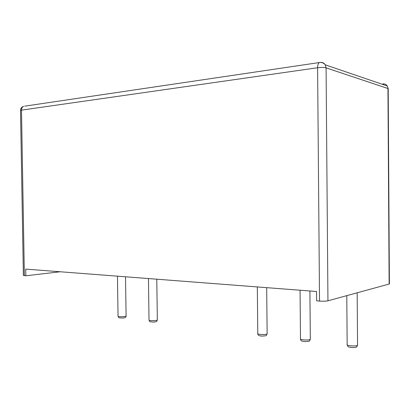 <?xml version="1.0" encoding="UTF-8"?>
<svg xmlns="http://www.w3.org/2000/svg" width="410" height="410" viewBox="0 0 410 410"><rect width="100%" height="100%" fill="white"/><g stroke="black" fill="none" stroke-linecap="round" stroke-linejoin="round"><path stroke-width="0.61" d="M389.392 283.705L389.141 284.043L327.944 300.802C325.924 301.232 323.116 301.324 319.528 301.073L316.617 300.827L316.535 291.495L25.727 269.114L25.84 275.776L23.38 275.371L20.515 110.536L21.489 110.136L24.364 275.648M25.84 275.776L60.26 271.768M346.793 295.641L347.157 344.497C345.589 345.763 356.49 346.588 357.551 345.276L357.551 344.861M319.528 301.073L317.601 67.742L21.489 110.136C21.535 108.199 22.263 106.923 23.667 106.313C21.658 106.969 20.602 108.342 20.51 110.439M257.316 286.933L257.787 333.458C256.588 334.586 266.397 334.975 267.141 333.822L267.141 333.525M148.456 278.559L149.02 319.974C148.205 320.902 156.927 320.881 157.327 319.954L157.322 319.79M117.46 276.171L118.039 316.12C117.321 316.986 125.767 316.879 126.085 316.023L126.08 315.885M300.058 290.224L300.489 338.737C299.115 339.936 309.422 340.526 310.319 339.29L310.314 338.937M24.713 106.159L319.359 62.54C318.227 63.273 317.642 65.011 317.601 67.742C321.209 67.307 324.038 67.348 326.083 67.865L327.944 300.802M320.307 62.443L319.359 62.54C321.747 62.197 323.726 62.966 325.284 64.836L326.083 67.865L387.947 88.519L389.141 284.043M388.208 88.96L387.24 85.967C386.215 84.424 384.764 83.732 382.878 83.891L383.796 84.788M389.397 283.945L388.203 88.637L387.24 85.967L325.284 64.836C324.172 63.078 322.598 62.284 320.558 62.443M347.178 344.923C348.7 347.121 346.655 346.593 352.139 347.608C357.074 347.321 356.316 347.68 357.551 345.276L357.182 292.796M257.798 333.755C257.757 335.247 259.248 336.026 262.267 336.092C266.746 335.693 266.034 336.097 267.141 333.822L266.684 287.656M149.025 320.138C150.301 322.27 148.994 321.548 153.063 322.086C157.517 321.881 156.63 321.189 157.327 319.954L156.784 279.2M118.044 316.259C119.289 318.17 117.511 317.765 123.092 318.032C125.229 317.801 126.229 317.13 126.085 316.023L125.527 276.791M300.504 339.09C300.443 340.628 302.026 341.458 305.255 341.597C309.893 341.233 309.145 341.627 310.319 339.29L309.904 290.982"/></g></svg>
